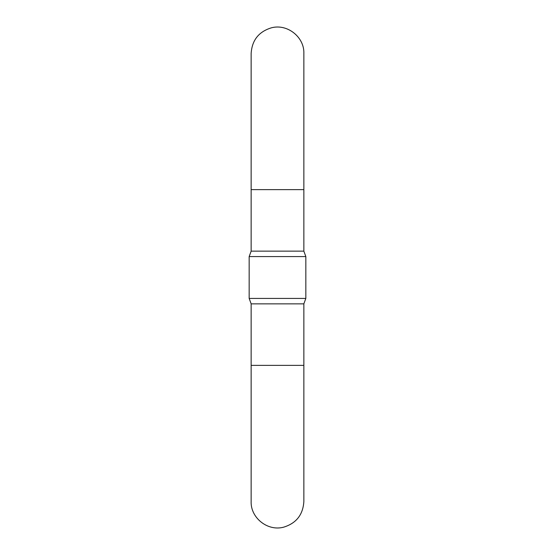 <?xml version="1.0" encoding="UTF-8"?>
<svg xmlns="http://www.w3.org/2000/svg" width="555" height="555" viewBox="0 0 555 555"><rect width="100%" height="100%" fill="white"/><g stroke="black" fill="none" stroke-linecap="round" stroke-linejoin="round"><path stroke-width="0.83" d="M303.856 251.144L251.144 251.144L251.144 189.637L303.856 189.637L303.856 251.144L305.833 256.576L249.167 256.576L249.167 298.423L305.833 298.423L305.833 256.576M251.144 365.363L251.144 303.856L303.856 303.856L303.856 365.363L251.144 365.363L251.144 501.547C250.492 517.635 267.448 531.524 283.57 527.194C296.245 523.323 303.009 514.769 303.856 501.547L303.856 365.363M303.856 303.856L305.833 298.423M303.856 189.637L303.856 53.453C304.508 37.365 287.552 23.477 271.43 27.805C258.755 31.677 251.991 40.231 251.144 53.453L251.144 189.637M251.144 251.144L249.167 256.576M251.144 303.856L249.167 298.423"/></g></svg>
